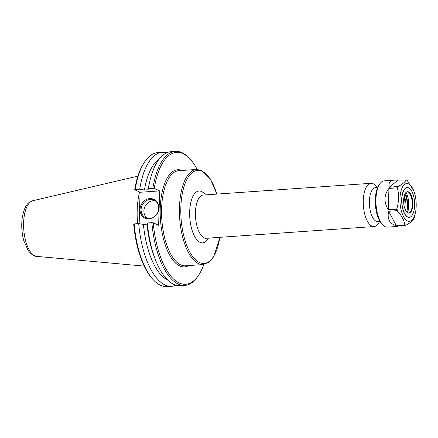 <?xml version="1.0" encoding="UTF-8"?>
<svg xmlns="http://www.w3.org/2000/svg" width="438" height="438" viewBox="0 0 438 438"><rect width="100%" height="100%" fill="white"/><g stroke="black" fill="none" stroke-linecap="round" stroke-linejoin="round"><path stroke-width="0.66" d="M139.591 192.03A47.665 20.247 86 0 0 137.598 223.659M377.315 187.491L375.514 185.537A21.665 9.203 86 0 0 373.171 183.736A21.665 9.203 86 0 0 371.03 183.308A21.665 9.203 86 0 0 363.365 205.564A21.665 9.203 86 0 0 374.052 226.539A21.665 9.203 86 0 0 378.186 223.709L379.691 221.524M377.687 187.464L375.514 187.617A17.06 7.243 86 0 0 369.475 205.137A17.06 7.243 86 0 0 377.89 221.65L380.069 221.502M190.158 159.142L189.364 158.277A67.167 28.525 86 0 0 175.463 151.378A67.167 28.525 86 0 0 152.889 188.252L154.291 188.4A66.127 28.087 -94 0 1 190.158 159.142A66.127 28.087 -94 0 1 197.193 169.429M154.291 188.4L159.651 190.897L158.627 225.302L153.273 222.811L151.871 222.657A67.167 28.525 86 0 0 184.836 285.384A67.167 28.525 86 0 0 197.642 276.619L198.31 275.65A66.127 28.087 -94 0 1 153.273 222.811M203.845 264.486A66.127 28.087 -94 0 1 198.31 275.65M175.966 285.215A67.167 28.525 -94 0 1 171.674 286.304L167.152 286.622A67.167 28.525 -94 0 1 153.251 279.723A67.167 28.525 -94 0 1 134.181 223.895L133.705 224.179A66.127 28.087 86 0 0 152.457 278.858L153.251 279.723M139.153 223.659L140.083 192.266L134.723 189.769L135.205 189.49A67.167 28.525 -94 0 1 144.973 161.381A67.167 28.525 -94 0 1 157.779 152.616L162.301 152.298A67.167 28.525 -94 0 1 166.703 152.78M144.973 161.381L144.305 162.35A66.127 28.087 86 0 0 134.723 189.769M155.37 200.954A9.756 8.601 -65 0 0 144.934 206.681A9.756 8.601 -65 0 0 147.272 218.354M158.83 208.121A10.402 9.165 115 0 1 144.48 217.916A10.402 9.165 115 0 1 145 200.297A10.402 9.165 115 0 1 158.83 208.121M158.726 208.384A9.756 8.601 -65 0 0 154.028 200.15A9.756 8.601 -65 0 0 142.115 205.367A9.756 8.601 -65 0 0 145.794 217.845A9.756 8.601 -65 0 0 158.726 208.384M175.463 151.378L170.995 151.69A67.167 28.525 86 0 0 149.823 181.261A67.167 28.525 86 0 0 148.422 188.564L152.889 188.252M151.871 222.657L147.398 222.975A67.167 28.525 86 0 0 155.287 259.362A67.167 28.525 86 0 0 180.368 285.696L184.836 285.384M135.205 189.49L139.727 189.172L144.436 190.004L148.049 189.753A62.295 26.461 -94 0 1 149.161 184.152L149.823 181.261M148.049 189.753L148.422 188.564M139.727 189.172A67.167 28.525 -94 0 1 162.301 152.298M144.436 190.004A62.295 26.461 -94 0 1 159.175 159.103M159.651 190.897L140.083 192.266M147.398 222.975L147.026 224.157L143.412 224.409L138.709 223.583L134.181 223.895M155.287 259.362L154.225 256.591A62.295 26.461 -94 0 1 147.026 224.157M167.634 280.002A62.295 26.461 -94 0 1 143.412 224.409M171.674 286.304A67.167 28.525 -94 0 1 138.709 223.583M404.904 194.023A14.213 6.039 -94 0 1 406.902 211.264L407.953 211.187M405.687 210.519A14.213 6.039 86 0 0 404.263 195.775M405.391 193.163A14.673 6.231 -94 0 1 406.902 211.264M406.059 192.37A13.901 5.902 -94 0 1 408.67 202.767A13.901 5.902 -94 0 1 407.477 212.687M413.822 190.968A18.949 8.048 -94 0 1 415.366 212.999A18.949 8.048 -94 0 1 405.446 219.367A18.949 8.048 -94 0 1 400.097 196.284A18.949 8.048 -94 0 1 408.621 183.911A18.949 8.048 -94 0 1 413.822 190.968L407.307 180.555L406.508 180.1M389.305 187.261C388.32 182.92 389.951 180.549 394.195 180.149L406.081 179.985C405.145 182.016 402.527 184.157 398.241 186.418L389.305 187.261L397.726 180.357M405.834 179.788L406.081 179.985A22.858 9.707 -94 0 1 406.694 180.226A22.858 9.707 -94 0 1 407.307 180.555M388.298 209.78C383.699 202.17 383.912 195.052 388.933 188.428L397.042 187.858L397.556 188.554C399.034 195.069 398.837 201.699 396.965 208.45L396.412 209.216L388.298 209.78L388.933 188.428M396.379 225.707C389.656 223.818 387.061 219 388.594 211.258L396.708 210.689L397.507 211.149C401.597 215.518 404.017 220.002 404.761 224.606L404.493 225.137L396.379 225.707L388.594 211.258M398.531 225.915L397.43 226.441L397.047 226.019L405.982 225.176C410.269 222.915 412.886 220.768 413.822 218.743L413.576 218.546L413.822 218.743A22.858 9.707 -94 0 0 414.507 216.613L415.366 212.999M397.43 226.441L387.504 227.136A23.203 9.855 -94 0 1 382.702 224.754A23.203 9.855 -94 0 1 376.056 204.677A23.203 9.855 -94 0 1 379.845 183.872A23.203 9.855 -94 0 1 384.268 180.845L394.195 180.149M409.191 217.308A14.908 6.335 -94 0 1 409.114 217.314A14.908 6.335 -94 0 1 401.755 202.882A14.908 6.335 -94 0 1 407.033 187.563A14.908 6.335 -94 0 1 407.11 187.563M382.702 224.754L381.657 223.621A21.84 9.275 -94 0 1 375.399 204.727A21.84 9.275 -94 0 1 378.969 185.143L379.845 183.872M404.082 196.487A17.744 7.534 -94 0 1 404.947 208.888M407.209 191.74A10.753 4.566 -94 0 1 407.992 191.948A10.753 4.566 -94 0 1 408.189 192.052A10.753 4.566 -94 0 1 412.235 202.148A10.753 4.566 -94 0 1 409.634 212.709A10.753 4.566 -94 0 1 408.703 213.158M408.545 191.91A10.753 4.566 -94 0 1 412.848 203.347A10.753 4.566 -94 0 1 408.983 213.158A10.753 4.566 -94 0 1 403.677 202.745A10.753 4.566 -94 0 1 407.482 191.702A10.753 4.566 -94 0 1 408.545 191.91M408.665 187.847A14.908 6.335 -94 0 1 414.627 203.703A14.908 6.335 -94 0 1 409.273 217.303A14.908 6.335 -94 0 1 401.914 202.871A14.908 6.335 -94 0 1 407.192 187.552A14.908 6.335 -94 0 1 408.665 187.847M203.199 264.552L185.356 265.8A47.665 20.247 -94 0 1 161.836 219.662A47.665 20.247 -94 0 1 178.704 170.7L196.547 169.451A47.665 20.247 86 0 0 179.679 218.414A47.665 20.247 86 0 0 203.199 264.552L208.931 262.269L213.777 256.619L219.942 237.319M219.821 237.325A46.625 19.803 -94 0 1 196.136 260.331A46.625 19.803 -94 0 1 181.025 203.84A46.625 19.803 -94 0 1 202.17 171.34A46.625 19.803 -94 0 1 216.794 194.1M205.395 194.899A26.001 11.043 86 0 0 201.568 191.51A26.001 11.043 86 0 0 190.295 222.274A26.001 11.043 86 0 0 208.417 238.124M182.005 170.47A48.706 20.685 86 0 0 160.456 219.761A48.706 20.685 86 0 0 188.658 265.57M374.052 226.539L206.238 238.277A21.665 9.203 -94 0 1 195.551 217.303A21.665 9.203 -94 0 1 203.216 195.047L371.03 183.308M32.839 200.719L29.395 202.351C26.05 204.365 23.647 209.692 22.174 218.332C21.254 225.975 21.812 233.492 23.844 240.873L28.196 250.591C31.569 254.681 34.41 256.613 36.732 256.378A27.966 11.875 -94 0 1 23.745 229.32A27.966 11.875 -94 0 1 32.839 200.719L137.888 176.131M405.161 225.45A23.203 9.855 -94 0 1 404.493 225.137M396.708 210.689A23.203 9.855 -94 0 1 396.412 209.216M397.042 187.858A23.203 9.855 -94 0 1 397.419 186.692M405.982 225.176A22.858 9.707 -94 0 1 404.761 224.606M397.507 211.149A22.858 9.707 -94 0 1 396.965 208.45M397.556 188.554A22.858 9.707 -94 0 1 398.241 186.418M196.547 169.451L201.666 170.464L210.306 178.868L216.919 194.089M36.732 256.378L144.179 266.101M413.839 218.715L414.496 216.646M406.88 180.204L406.026 179.804"/></g></svg>
